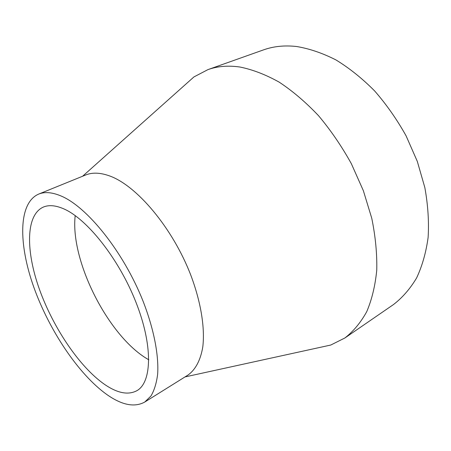 <?xml version="1.0" encoding="UTF-8"?>
<svg xmlns="http://www.w3.org/2000/svg" width="451" height="451" viewBox="0 0 451 451"><rect width="100%" height="100%" fill="white"/><g stroke="black" fill="none" stroke-linecap="round" stroke-linejoin="round"><path stroke-width="0.68" d="M75.204 215.606C69.984 260.34 107.986 335.696 147.376 358.973L148.802 359.819M63.461 208.728C55.512 205.323 48.809 204.777 43.358 207.071C25.622 214.941 25.701 251.044 39.44 289.339C53.207 327.736 79.41 366.804 104.367 384.263C117.361 393.238 128.253 395.358 137.031 390.611C152.032 382.048 153.058 345.427 135.864 302.029C118.788 258.654 86.834 218.566 63.461 208.728M144.72 402.067L187.819 375.17C195.328 369.927 200.571 360.338 202.809 346.796C205.042 327.877 200.971 302.238 190.88 275.375C172.57 227.614 136.208 184.865 108.821 175.659C99.857 172.57 92.134 172.35 85.662 174.999L38.594 194.127C18.203 203.018 18.412 244.025 33.757 287.05C49.165 330.228 78.423 374.24 106.746 394.473C121.821 405.122 134.477 407.648 144.72 402.067L150.961 396.012C154.287 390.374 156.52 383.102 157.647 374.195C158.91 355.14 153.853 328.869 142.995 301.02C123.332 251.466 86.722 206.203 60.434 195.728C51.82 192.216 44.542 191.681 38.594 194.127M318.186 347.789L330.769 345.038L344.874 337.991C353.432 331.333 360.715 322.555 366.736 311.664C371.866 299.611 375.204 285.799 376.748 270.228C377.149 253.834 375.486 236.521 371.765 218.284L363.376 190.739L351.346 163.69C341.695 146.265 330.769 130.283 318.564 115.732C305.868 102.309 292.755 91.119 279.231 82.172C265.735 74.641 252.645 69.595 239.971 67.03C228.167 65.333 217.483 66.201 207.911 69.634L193.936 76.924L184.324 85.498M344.874 337.991L393.475 304.56C402.416 297.677 410.117 288.815 416.589 277.979C422.198 266.062 426.043 252.554 428.123 237.446C429.076 221.61 427.982 204.985 424.842 187.577L417.31 161.402L406.097 135.858C396.953 119.47 386.462 104.491 374.629 90.927C362.249 78.446 349.35 68.112 335.933 59.921C322.476 53.083 309.324 48.607 296.465 46.492C284.463 45.185 273.475 46.312 263.502 49.886L207.911 69.634M185 376.929L330.769 345.038M82.584 176.256L193.936 76.924"/></g></svg>
